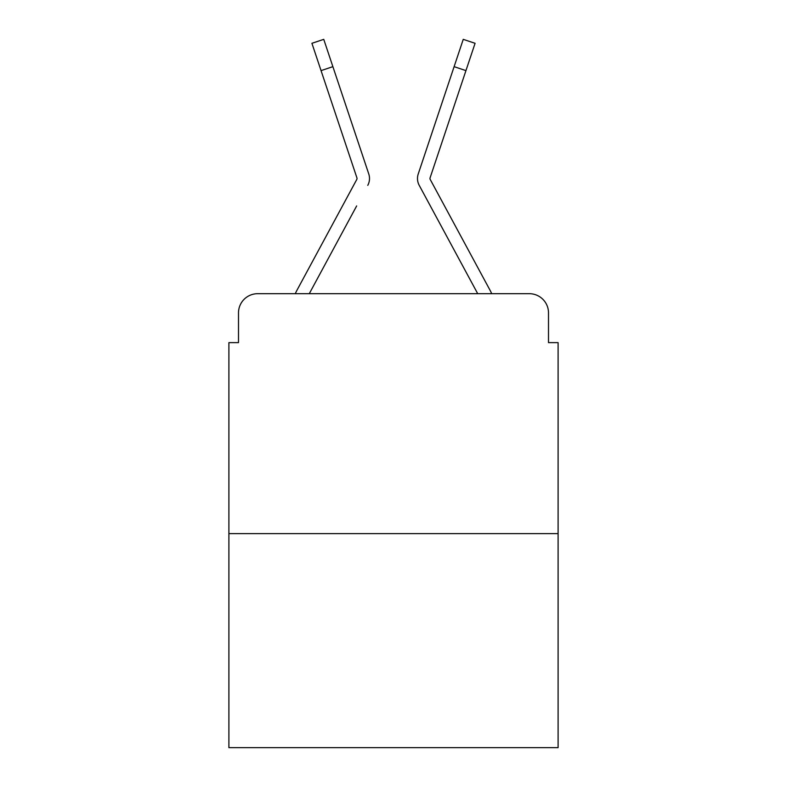 <?xml version="1.0" encoding="UTF-8"?>
<svg xmlns="http://www.w3.org/2000/svg" width="787" height="787" viewBox="0 0 787 787"><rect width="100%" height="100%" fill="white"/><g stroke="black" fill="none" stroke-linecap="round" stroke-linejoin="round"><path stroke-width="1.18" d="M238.5 312.882L238.5 342.63L238.5 312.882A19.193 19.193 0 0 1 257.693 293.689L295.292 293.689A47.987 47.987 0 0 1 297.053 290.078L356.796 179.426A1.918 1.918 0 0 0 356.934 177.901L311.918 43.305L323.752 39.35L332.881 66.659L321.057 70.614M558.101 533.625L228.899 533.625L228.899 747.65L558.101 747.65L558.101 342.63L548.5 342.63L548.5 312.882A19.193 19.193 0 0 0 529.307 293.689L257.693 293.689M228.899 533.625L228.899 342.63L238.5 342.63M356.659 205.938L309.281 293.689L354.553 209.844L309.281 293.689L354.553 209.844L309.281 293.689L354.553 209.844L309.281 293.689L354.553 209.844L309.281 293.689L354.553 209.844L309.281 293.689L354.553 209.844L309.281 293.689L354.553 209.844L309.281 293.689L354.553 209.844L309.281 293.689L354.553 209.844L309.281 293.689L354.553 209.844L309.281 293.689L318.637 293.689M468.363 293.689L477.719 293.689L419.225 185.358A14.392 14.392 0 0 1 418.241 173.947L463.248 39.35L475.082 43.305L465.943 70.614L454.119 66.659M429.968 178.511A1.918 1.918 0 0 1 430.066 177.901A1.918 1.918 0 0 0 429.968 178.511A1.918 1.918 0 0 1 430.066 177.901A1.918 1.918 0 0 0 429.968 178.511A1.918 1.918 0 0 1 430.066 177.901A1.918 1.918 0 0 0 429.968 178.511A1.918 1.918 0 0 1 430.066 177.901A1.918 1.918 0 0 0 429.968 178.511A1.918 1.918 0 0 1 430.066 177.901A1.918 1.918 0 0 0 429.968 178.511A1.918 1.918 0 0 1 430.066 177.901A1.918 1.918 0 0 0 429.968 178.511A1.918 1.918 0 0 1 430.066 177.901A1.918 1.918 0 0 0 429.968 178.511A1.918 1.918 0 0 1 430.066 177.901A1.918 1.918 0 0 0 429.968 178.511A1.918 1.918 0 0 1 430.066 177.901A1.918 1.918 0 0 0 429.968 178.511A1.918 1.918 0 0 1 430.066 177.901A1.918 1.918 0 0 0 429.968 178.511A1.918 1.918 0 0 1 430.066 177.901A1.918 1.918 0 0 0 429.968 178.511A1.918 1.918 0 0 1 430.066 177.901A1.918 1.918 0 0 0 429.968 178.511A1.918 1.918 0 0 1 430.066 177.901A1.918 1.918 0 0 0 429.968 178.511A1.918 1.918 0 0 1 430.066 177.901A1.918 1.918 0 0 0 430.204 179.426L489.947 290.078A47.987 47.987 0 0 1 491.708 293.689L529.307 293.689M548.5 342.63L548.5 312.882M367.775 185.358A14.392 14.392 0 0 0 368.759 173.947L332.881 66.659M443.573 98.178L418.241 173.947M430.341 205.938L419.225 185.358M356.796 179.426A1.918 1.918 0 0 0 356.934 177.901A1.918 1.918 0 0 1 357.032 178.511A1.918 1.918 0 0 0 356.934 177.901A1.918 1.918 0 0 1 357.032 178.511A1.918 1.918 0 0 0 356.934 177.901A1.918 1.918 0 0 1 356.796 179.426A1.918 1.918 0 0 0 357.032 178.511A1.918 1.918 0 0 1 356.796 179.426A1.918 1.918 0 0 0 357.032 178.511A1.918 1.918 0 0 1 356.796 179.426A1.918 1.918 0 0 0 357.032 178.511A1.918 1.918 0 0 1 356.796 179.426A1.918 1.918 0 0 0 357.032 178.511A1.918 1.918 0 0 1 356.796 179.426A1.918 1.918 0 0 0 357.032 178.511A1.918 1.918 0 0 1 356.796 179.426A1.918 1.918 0 0 0 357.032 178.511M343.427 98.178L368.759 173.947M430.066 177.901L465.943 70.614"/></g></svg>

